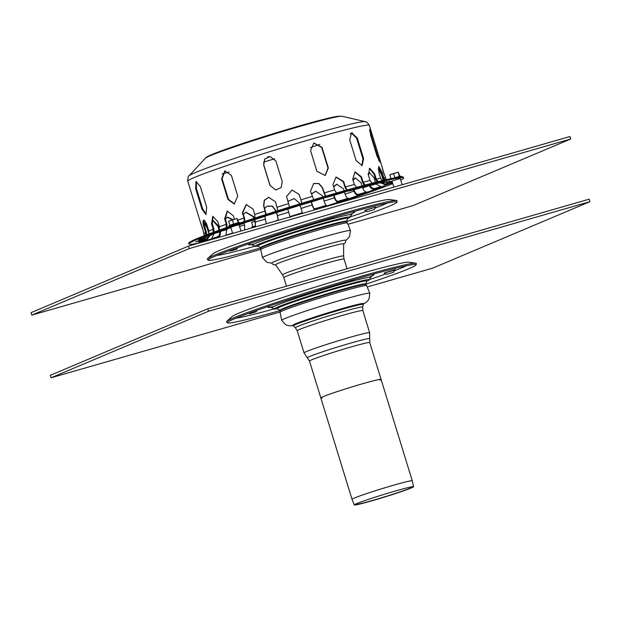<?xml version="1.0" encoding="UTF-8"?>
<svg xmlns="http://www.w3.org/2000/svg" width="621" height="621" viewBox="0 0 621 621"><rect width="100%" height="100%" fill="white"/><g stroke="black" fill="none" stroke-linecap="round" stroke-linejoin="round"><path stroke-width="0.93" d="M240.964 231.035L239.038 224.763L234.854 225.85L230.787 227.302L232.665 233.426M402.16 184.732L400.227 178.452L392.014 180.998M570.676 139.011L189.258 248.586L188.497 246.11L569.915 136.535L570.676 139.011L413.221 205.551L348.187 224.235M260.758 249.355L31.811 315.126L189.258 248.586M188.497 246.11L31.05 312.658L31.811 315.126M377.017 156.026L370.675 135.417L369.767 129.215L372.305 135.502L378.647 156.112L379.982 162.182L377.017 156.026M379.152 161.219L369.611 130.371M316.889 171.241L310.554 150.624L313.83 142.985L321.996 147.34L328.33 167.949L325.21 175.526L316.889 171.241M325.055 175.588L328.02 168.081L321.678 147.472L313.675 143.055M225.081 170.806L222.093 178.677L228.435 199.287L234.497 203.975M227.93 199.411L221.588 178.801L224.825 170.86L231.4 175.433L237.742 196.042L234.249 204.045L227.93 199.411L228.435 199.287M270.151 156.5L264.779 159.03L263.754 164.891L270.096 185.5L275.817 190.042M269.988 185.5L263.646 164.891L264.686 159.007L270.096 156.5L275.918 161.041L282.26 181.65L281.189 187.534L275.763 190.042L270.096 185.5M356.066 160.451L349.724 139.841L351.564 132.731L357.277 137.994L363.611 158.603L362.113 165.59L356.066 160.451M361.779 165.683L362.959 158.829L356.617 138.219L351.245 132.871M196.422 181.433L196.399 188.419L202.741 209.029L206.296 214.338M201.98 209.246L195.638 188.637L196.019 181.472L200.358 186.642L206.7 207.251L205.931 214.532L201.98 209.246L202.741 209.029M251.699 227.954L254.261 227.045C255.355 226.238 255.58 224.616 254.952 222.171L254.237 219.85M254.657 219.71L255.363 222.007L255.386 226.898M243.37 214.416L245.893 212.157L253.717 216.651L254.222 218.289M253.803 218.429L253.298 216.807L245.691 212.242M244.612 229.987L244.635 225.004L244.061 223.141M212.615 238.324L217.366 236.834C219.345 235.794 220.051 234.047 219.5 231.579M220.214 231.338C220.882 234.319 220.013 236.43 217.622 237.657L215.308 238.41M211.932 222.318L213.22 220.595L218.561 225.982L219.516 229.064M213.042 232.401L213.197 229.188L211.551 223.832L212.716 216.442L217.73 221.425L219.376 226.781L219.112 230.22L217.847 226.223L212.887 220.758M209.634 240.04L208.33 240.265L211.419 239.054L214.214 233.643M204.387 235.01L202.562 228.792C199.877 220.688 199.877 220.494 202.555 228.202L204.301 235.677M204.542 238.06L201.809 240.296L195.615 241.911L203.579 238.635M341.954 116.236L333.764 116.973L302.419 125.069L250.116 141.014L210.17 155.281C207.158 156.671 205.528 157.672 205.279 158.277A71.702 3.128 162.9 0 1 207.461 156.966A71.702 3.128 162.9 0 1 279.574 132.413A71.702 3.128 162.9 0 1 341.954 116.236L365.21 121.631C366.483 122.997 365.125 119.348 369.316 125.357A94.966 4.145 162.9 0 0 289.735 145.547A94.966 4.145 162.9 0 0 190.826 179.096A94.966 4.145 162.9 0 0 187.775 181.208L200.451 222.372M202.718 228.745L202.562 228.792C199.877 220.688 199.877 220.494 202.555 228.202M213.081 216.38L212.266 223.63L213.919 228.986L214.004 232.052M212.925 234.047L211.544 235.002L208.221 235.786L230.88 227.604M244.193 221.604L244.037 218.025L242.392 212.669L246.226 204.581L253.104 209.083L254.757 214.447L254.889 218.072M246.436 204.542L242.803 212.576L244.457 217.932L244.837 221.386M244.325 222.846L254.439 219.78M289.735 207.585L286.545 196.562L291.963 190.003L299.206 194.497L302.116 203.789M266.013 215.821L277.649 212.273A99.29 4.331 162.9 0 1 289.999 208.408L302.365 204.604M301.907 203.253L299.206 194.536L291.971 190.042L286.545 196.578M336.559 192.984L334.603 189.925L332.949 184.569L336.07 176.993L343.685 181.565L345.33 186.929L347.232 189.948M337.94 194.14L347.83 191.051M346.565 190.142L344.919 187.084L343.266 181.728L335.868 177.078M372.189 183.187L370.054 180.517L368.408 175.153L369.635 168.26L374.61 173.764L376.256 179.12L378.166 181.658M358.379 188.505L365.459 186.292L384.259 181.72L381.178 182.923L379.229 182.978M377.164 181.914L375.542 179.36L373.889 174.004L369.285 168.423M386.363 179.679L383.685 172.584C381.465 164.736 381.473 164.93 383.7 173.174M388.42 181.743L392.068 181.293M392.231 181.821L390.795 182.264L386.852 181.728M375.984 183.987L381.271 186.898L384.376 186.199L375.1 189.304C372.46 189.615 370.582 188.357 369.456 185.516M368.067 173.74L369.34 172.661L373.989 177.746L375.402 182.357M370.178 185.314C371.102 187.666 372.654 188.722 374.843 188.481L379.889 186.96M369.705 172.599L368.284 174.742M344.438 192.013L345.097 194.156C346.122 197.036 347.418 198.503 348.994 198.565L338.282 202.151C336.706 202.089 335.41 200.622 334.385 197.742L333.656 195.367M333.555 186.51L336.776 184.251L343.444 188.8L344.073 190.841M334.059 195.25L334.797 197.649C335.643 200.032 336.722 201.258 338.034 201.328L347.946 198.34M336.986 184.212L333.671 186.898M290.007 216.566L302.342 212.755L300.044 205.101L302.598 213.562M287.795 201.437L294.137 198.541L299.423 203.036L299.695 203.929M299.687 203.929L299.423 203.075L294.144 198.58L287.802 201.468M290.217 217.366L287.748 209.114M323.161 198.115L324.084 201.111C325.047 204.006 325.963 205.598 326.84 205.893L321.647 207.856M311.346 193.915L315.678 191.237L322.431 195.747L322.819 196.989M311.416 201.887L312.347 204.907C313.139 207.305 313.9 208.633 314.63 208.889L326.141 205.419M315.973 209.487L314.886 209.712C314.009 209.424 313.093 207.825 312.13 204.93L311.214 201.949M315.786 191.221L311.408 194.117M362.431 187.2L362.68 188.016C363.759 190.872 365.389 192.231 367.562 192.083L358.822 195.188C356.648 195.336 355.018 193.977 353.939 191.121L353.535 189.816M352.883 179.686L355.181 177.901L361.034 182.659L362.02 185.873M354.117 189.653L354.521 190.965C355.414 193.333 356.764 194.466 358.565 194.365L366.297 192.036M355.476 177.839L353.07 180.292M378.212 168.904L381.434 174.4L383.328 180.393M384.709 182.248L389.196 183.342L392.425 182.458M381.713 182.822L385.75 184.072L387.729 183.482M392.534 182.791L386.006 184.895L380.782 183.016M378.655 168.966L378.321 170.069M382.357 180.626L380.619 178.281L378.973 172.925L378.81 166.482L382.187 172.506L383.84 177.862L385.222 179.943M380.914 182.993L386.984 181.689M384.236 180.175L378.468 166.824M356.539 187.363L354.358 184.484L352.712 179.127L355.072 171.838L361.476 176.853L363.122 182.209L365.179 185.027M364.286 185.268L362.54 182.419L360.886 177.063L354.785 171.955M367.329 186.191L365.893 186.168M313.69 199.698L310.484 191.105L313.683 183.498L318.93 183.482L322.446 187.589L325.637 196.158M314.599 200.932L326.211 197.323M325.272 196.267L322.229 187.689L318.767 183.614L313.582 183.552M265.827 214.532L263.607 205.652L264.251 200.241L268.699 197.331L275.561 201.833L277.781 210.729M268.8 197.315L264.437 200.257L263.816 205.629L266.161 214.424M254.323 219.818L265.71 215.961M226.176 227.728L226.285 224.228L224.639 218.871L227.232 211.086L233.38 215.766L234.42 219.135M227.527 211.024L225.221 218.716L226.875 224.08L227.038 227.433M226.246 229.056L225.105 229.863M205.675 235.149L205.667 232.572L204.022 227.216C202.896 223.436 202.725 221.13 203.509 220.315L203.587 220.284M204.309 220.082C203.517 220.897 203.688 223.195 204.821 226.975L206.467 232.339L206.63 234.785M205.233 237.494L203.401 238.635L198.805 239.768L211.544 235.002M203.509 220.315C204.658 220.191 205.893 221.976 207.212 225.664L208.858 231.02L208.718 234.001M204.736 239.667L206.405 239.139L209.029 236.034M209.937 235.654L206.661 239.962L198.867 242.081L203.44 240.381L206.514 237.106M208.866 233.597L207.282 228.45L203.983 222.644M203.898 222.947L204.293 222.302L207.445 226.424M226.215 235.056L232.572 233.1M225.376 219.221L227.433 217.133L232.914 219.586M232.316 219.772L227.146 217.249M225.889 235.367L226.774 228.885M274.498 221.402L277.672 220.238C278.192 219.593 278.107 218.056 277.424 215.627L276.469 212.537M276.694 212.475L278.286 220.315M264.662 208.353L267.123 206.125L272.409 206.094L276.298 211.194M276.081 211.264L272.246 206.226L267.014 206.18M266.339 223.746L264.849 216.38M400.739 180.106A112.238 4.898 162.9 0 0 403.572 177.994L403.316 177.164A112.238 4.898 162.9 0 0 309.266 201.025A112.238 4.898 162.9 0 0 192.378 240.676A112.238 4.898 162.9 0 0 188.768 243.168L189.025 243.999A112.238 4.898 162.9 0 0 199.923 242.834M403.572 177.994A112.238 4.898 162.9 0 0 309.522 201.848A112.238 4.898 162.9 0 0 192.634 241.499A112.238 4.898 162.9 0 0 189.025 243.999M331.358 205.07A112.238 4.898 162.9 0 0 392.782 183.614M233.667 224.002L229.894 225.299L228.629 221.2L232.409 219.904L233.667 224.002L238.076 222.737L237.075 218.483L228.745 221.084M232.409 219.904L237.075 218.483L238.627 222.535M238.697 222.768L238.076 222.737M589.95 201.662L208.54 311.237L207.779 308.769L589.189 199.186L589.95 201.662L432.503 268.21L367.461 286.894M280.032 312.014L51.085 377.785L208.54 311.237M207.779 308.769L50.324 375.309L51.085 377.785M365.792 284.193A98.739 4.308 162.9 0 0 416.132 264.787L416.311 263.506A99.29 4.331 162.9 0 0 415.767 263.157L408.719 262.194A92.808 4.052 162.9 0 0 354.366 275.421A92.808 4.052 162.9 0 0 232.091 316.531L226.805 321.29A99.29 4.331 162.9 0 0 226.556 321.88L227.418 322.842A98.739 4.308 162.9 0 0 279.97 310.601M235.871 318.224A92.521 4.037 162.9 0 0 274.257 308.87M369.542 279.551A92.521 4.037 162.9 0 0 385.936 273.853M394.335 270.764A92.521 4.037 162.9 0 0 406.545 265.718M348.598 281.585L353.225 280.017L348.598 281.585M387.093 274.187L393.535 272.262L387.093 274.187M255.976 311.858L249.526 313.768L255.976 311.858M366.887 281.212A49.719 2.166 162.9 0 0 369.425 279.768A49.719 2.166 162.9 0 0 367.578 279.636A49.719 2.166 162.9 0 0 340.06 286.623A49.719 2.166 162.9 0 0 277.991 306.906A49.719 2.166 162.9 0 0 275.934 307.83A49.719 2.166 162.9 0 0 274.474 308.979A49.719 2.166 162.9 0 0 277.385 308.753M416.132 264.787A98.739 4.308 162.9 0 0 415.589 264.437A98.739 4.308 162.9 0 0 357.766 278.511A98.739 4.308 162.9 0 0 227.674 322.252A98.739 4.308 162.9 0 0 227.418 322.842M415.767 263.157A99.29 4.331 162.9 0 0 357.618 277.308A99.29 4.331 162.9 0 0 226.805 321.29M363.169 304.267L361.826 303.964A35.397 1.545 162.9 0 0 341.038 309.002A35.397 1.545 162.9 0 0 294.362 324.721L293.415 325.722A36.6 1.599 162.9 0 0 293.368 325.909L295.386 327.803A35.226 1.537 162.9 0 1 297.909 326.351A35.226 1.537 162.9 0 1 341.884 311.983A35.226 1.537 162.9 0 1 362.703 307.092L363.308 304.391A36.6 1.599 162.9 0 0 363.169 304.267A36.6 1.599 162.9 0 0 341.674 309.468A36.6 1.599 162.9 0 0 293.415 325.722M379.873 380.176A31.516 1.374 162.9 0 0 381.069 379.384A31.516 1.374 162.9 0 0 362.447 383.794A31.516 1.374 162.9 0 0 320.832 397.921A31.516 1.374 162.9 0 0 322.268 397.898M322.602 248.819A35.599 1.552 162.9 0 0 278.169 263.343A35.599 1.552 162.9 0 0 275.608 264.787L282.477 274.824A31.982 1.397 -17.1 0 1 324.698 260.478A31.982 1.397 -17.1 0 1 343.607 256.023L343.646 243.859A35.599 1.552 162.9 0 0 322.602 248.819M346.518 221.542A98.739 4.308 162.9 0 0 396.858 202.128L397.036 200.847A99.29 4.331 162.9 0 0 396.493 200.498A99.29 4.331 162.9 0 0 338.344 214.649A99.29 4.331 162.9 0 0 207.53 258.631A99.29 4.331 162.9 0 0 207.282 259.229L208.144 260.183A98.739 4.308 162.9 0 0 260.688 247.942M396.493 200.498L389.445 199.535A92.808 4.052 162.9 0 0 335.092 212.762A92.808 4.052 162.9 0 0 212.817 253.873L207.53 258.631M396.858 202.128A98.739 4.308 162.9 0 0 396.314 201.786A98.739 4.308 162.9 0 0 338.492 215.852A98.739 4.308 162.9 0 0 208.4 259.594A98.739 4.308 162.9 0 0 208.144 260.183M216.597 255.573A92.521 4.037 162.9 0 0 254.983 246.211M350.267 216.9A92.521 4.037 162.9 0 0 366.662 211.202M375.061 208.113A92.521 4.037 162.9 0 0 387.271 203.067M347.613 218.561A49.719 2.166 162.9 0 0 350.151 217.117A49.719 2.166 162.9 0 0 348.296 216.985A49.719 2.166 162.9 0 0 320.778 223.964A49.719 2.166 162.9 0 0 258.716 244.255A49.719 2.166 162.9 0 0 256.652 245.179A49.719 2.166 162.9 0 0 255.2 246.327A49.719 2.166 162.9 0 0 258.111 246.095M343.646 244.084L345.338 242.625L345.905 240.234A38.82 1.692 162.9 0 0 315.903 247.717A38.82 1.692 162.9 0 0 274.498 261.488A38.82 1.692 162.9 0 0 271.703 263.063L273.077 264.515L275.732 264.973M236.702 249.2L230.251 251.117L236.702 249.2M367.818 211.536L374.261 209.619L367.818 211.536M329.316 218.926L333.951 217.366L329.316 218.926M390.974 178.638L389.825 174.889L391.657 174.074L393.598 173.593L394.863 177.691L399.264 176.426L398.263 172.172L389.941 174.773M393.598 173.593L398.263 172.172L399.823 176.224M399.893 176.457L399.264 176.426M254.649 221.177L251.715 222.287M252.863 226.502L251.598 222.403L253.438 221.581M309.499 361.073L320.832 397.921A31.516 1.374 -17.1 0 1 350.547 387.341A31.516 1.374 -17.1 0 1 381.069 379.384L369.736 342.544A31.516 1.374 162.9 0 0 351.113 346.953A31.516 1.374 162.9 0 0 311.773 359.807A31.516 1.374 162.9 0 0 309.499 361.073L304.042 352.891A34.318 1.498 162.9 0 1 306.526 351.509A34.318 1.498 162.9 0 1 349.359 337.506A34.318 1.498 162.9 0 1 369.65 332.709L362.843 310.585A34.318 1.498 162.9 0 0 342.559 315.383A34.318 1.498 162.9 0 0 299.718 329.386A34.318 1.498 162.9 0 0 297.242 330.768L295.386 327.803M408.781 487.423A29.606 1.289 -17.1 0 1 412.189 487.011A29.606 1.289 -17.1 0 1 373.089 500.278A29.606 1.289 -17.1 0 1 355.592 504.423A29.606 1.289 -17.1 0 1 358.643 502.847M372.623 500.604A30.98 1.351 -17.1 0 1 354.312 504.943A30.98 1.351 -17.1 0 1 358.061 503.08A30.98 1.351 -17.1 0 1 383.53 494.533A30.98 1.351 -17.1 0 1 409.386 487.283A30.98 1.351 -17.1 0 1 413.539 486.724A30.98 1.351 -17.1 0 1 372.623 500.604M354.312 504.943L352.029 499.323A31.516 1.374 -17.1 0 1 381.744 488.743A31.516 1.374 -17.1 0 1 412.266 480.786A31.516 1.374 -17.1 0 1 412.266 480.794L413.539 486.724M377.832 156.368L378.647 156.112M371.49 135.758L372.305 135.502M222.093 178.677L221.588 178.801M362.959 158.829L363.611 158.603M356.617 138.219L357.277 137.994M196.399 188.419L195.638 188.637M253.717 216.651L253.298 216.807M217.366 236.834L217.622 237.657M218.561 225.982L217.847 226.223M201.646 239.76L201.809 240.296M211.179 234.622L211.319 235.08M212.266 223.63L211.551 223.832M242.803 212.576L242.392 212.669M314.723 200.894A99.29 4.331 162.9 0 0 302.373 204.604L314.661 200.917M343.266 181.728L343.685 181.565M381.178 182.923L381.03 182.458M373.889 174.004L374.61 173.764M390.795 182.264L390.625 181.72M375.1 189.304L374.843 188.481M338.282 202.151L338.034 201.328M302.342 212.739L302.536 213.352M314.886 209.712L314.63 208.889M358.822 195.188L358.565 194.365M386.006 184.895L385.75 184.072M389.15 181.596L388.987 181.076M381.395 172.762L382.187 172.506M360.886 177.063L361.476 176.853M338.065 194.109L326.576 197.253M225.221 218.716L224.639 218.871M203.238 238.115L203.401 238.635M204.821 226.975L204.022 227.216M206.405 239.139L206.661 239.962M207.996 228.225L207.282 228.45M213.197 229.188A94.966 4.145 162.9 0 0 208.858 231.02M244.037 218.025A94.966 4.145 162.9 0 0 237.89 220.137M288.478 203.657A94.966 4.145 162.9 0 0 277.207 207.189M334.603 189.925A94.966 4.145 162.9 0 0 324.092 192.945M370.054 180.517A94.966 4.145 162.9 0 0 363.122 182.209M385.338 177.948A94.966 4.145 162.9 0 0 383.84 177.862M380.619 178.281A94.966 4.145 162.9 0 0 376.256 179.12M354.358 184.484A94.966 4.145 162.9 0 0 345.33 186.929M312.13 196.461A94.966 4.145 162.9 0 0 300.859 199.853M265.252 211.008A94.966 4.145 162.9 0 0 254.757 214.447M226.285 224.228A94.966 4.145 162.9 0 0 219.376 226.781M205.667 232.572A94.966 4.145 162.9 0 0 204.2 233.566M239.535 226.393A94.105 4.106 162.9 0 0 244.635 225.004M222.667 230.748A94.105 4.106 162.9 0 0 227.014 229.677M222.07 173.965A94.105 4.106 162.9 0 0 229.18 172.025M263.521 162.128A94.105 4.106 162.9 0 0 274.668 158.766M310.345 147.542A94.105 4.106 162.9 0 0 319.815 144.429M350.143 133.903A94.105 4.106 162.9 0 0 352.588 132.995M383.079 179.756A94.105 4.106 162.9 0 0 383.646 179.43M362.68 188.016A94.105 4.106 162.9 0 0 368.3 185.951M345.097 194.156A94.105 4.106 162.9 0 0 353.939 191.121M324.084 201.111A94.105 4.106 162.9 0 0 334.385 197.742M301.076 208.4A94.105 4.106 162.9 0 0 312.13 204.93M277.634 215.526A94.105 4.106 162.9 0 0 288.695 212.196M255.363 222.007A94.105 4.106 162.9 0 0 265.672 219.042M217.435 237.727A99.29 4.331 162.9 0 0 218.941 237.369M201.6 240.366A99.29 4.331 162.9 0 0 203.238 240.451M211.14 235.134A99.29 4.331 162.9 0 0 206.382 237.144M243.494 223.436A99.29 4.331 162.9 0 0 239.093 224.942L243.618 223.405M338.189 194.07A99.29 4.331 162.9 0 0 326.677 197.377M375.154 184.258A99.29 4.331 162.9 0 0 367.562 186.121M390.997 181.619A99.29 4.331 162.9 0 0 389.351 181.534M381.457 186.851A99.29 4.331 162.9 0 0 386.208 184.841M349.103 198.549A99.29 4.331 162.9 0 0 358.977 195.149M312.34 210.535A99.29 4.331 162.9 0 0 314.948 209.712M326.894 205.893A99.29 4.331 162.9 0 0 338.391 202.128M367.71 192.052A99.29 4.331 162.9 0 0 375.286 189.258M389.398 183.288A99.29 4.331 162.9 0 0 391.005 182.209M386.138 181.953A99.29 4.331 162.9 0 0 381.356 182.869M358.806 188.396A99.29 4.331 162.9 0 0 348.909 191.066M265.703 216.1A99.29 4.331 162.9 0 0 254.199 219.857M224.88 229.933A99.29 4.331 162.9 0 0 217.311 232.728M203.199 238.697A99.29 4.331 162.9 0 0 201.584 239.776M206.459 240.032A99.29 4.331 162.9 0 0 211.241 239.116M267.55 156.934A91.962 4.013 162.9 0 0 268.52 156.639M339.384 116.383A69.071 3.012 162.9 0 0 272.588 133.919A69.071 3.012 162.9 0 0 207.484 156.958M365.21 121.631A92.397 4.029 162.9 0 0 284.829 142.481A92.397 4.029 162.9 0 0 191.889 174.128A92.397 4.029 162.9 0 0 189.071 175.813C188.264 175.588 187.829 177.381 187.775 181.208M238.317 222.52L239.9 222.597L229.242 225.803L228.839 226.805M270.143 305.804A55.525 2.422 162.9 0 0 273.023 306.751M369.371 277.113A55.525 2.422 162.9 0 0 371.218 274.707M395.135 269.638L384.042 273.054M393.535 272.277L394.63 270.213L386.169 272.518M362.765 304.174A37.05 1.615 162.9 0 0 338.608 309.623A37.05 1.615 162.9 0 0 295.394 323.859A37.05 1.615 162.9 0 0 293.694 325.42M362.943 304.212L365.924 302.559L368.23 300.269L369.107 298.748L369.79 293.267A46.055 2.01 162.9 0 0 334.152 302.163A46.055 2.01 162.9 0 0 285.078 318.488A46.055 2.01 162.9 0 0 281.755 320.351L285.396 324.496L286.987 325.264L290.333 325.87L293.57 325.559M369.79 293.267L366.7 285.652A45.341 1.979 162.9 0 0 339.912 292.017A45.341 1.979 162.9 0 0 283.316 310.516A45.341 1.979 162.9 0 0 280.04 312.316L281.755 320.351M366.7 285.652L365.909 284.472A44.929 1.956 162.9 0 0 339.361 290.783A44.929 1.956 162.9 0 0 283.277 309.118A44.929 1.956 162.9 0 0 280.024 310.896L280.04 312.316M365.909 284.472L365.777 283.968A44.96 1.964 162.9 0 0 331.241 292.545A44.96 1.964 162.9 0 0 283.083 308.567A44.96 1.964 162.9 0 0 279.854 310.399L277.176 308.59M365.777 283.968L366.926 281.173A46.979 2.049 162.9 0 0 332.041 289.673A46.979 2.049 162.9 0 0 280.576 306.743A46.979 2.049 162.9 0 0 277.331 308.738M369.425 279.768L370.644 277.478A51.559 2.251 162.9 0 0 340.184 284.581A51.559 2.251 162.9 0 0 275.825 305.617A51.559 2.251 162.9 0 0 272.177 307.768L270.073 307.201M369.736 342.544L369.697 338.647A32.634 1.421 162.9 0 0 344.81 344.81A32.634 1.421 162.9 0 0 309.677 356.485A32.634 1.421 162.9 0 0 307.341 357.836M282.477 274.824L283.82 277.61A31.516 1.374 -17.1 0 1 325.435 263.49A31.516 1.374 -17.1 0 1 344.057 259.081L343.607 256.023M352.79 213.166L351.37 214.819A51.559 2.251 162.9 0 0 320.91 221.93A51.559 2.251 162.9 0 0 256.551 242.966A51.559 2.251 162.9 0 0 252.902 245.116L250.799 244.542M250.868 243.145A55.525 2.422 162.9 0 0 253.748 244.1M350.097 214.455A55.525 2.422 162.9 0 0 351.944 212.048M347.69 218.313L347.651 218.514A46.979 2.049 162.9 0 0 312.759 227.014A46.979 2.049 162.9 0 0 261.301 244.092A46.979 2.049 162.9 0 0 258.057 246.079L257.901 245.939M260.572 247.748L260.75 248.237A44.929 1.956 162.9 0 1 264.003 246.459A44.929 1.956 162.9 0 1 320.087 228.132A44.929 1.956 162.9 0 1 346.634 221.821L346.502 221.309A44.96 1.964 162.9 0 0 311.967 229.894A44.96 1.964 162.9 0 0 263.809 245.908A44.96 1.964 162.9 0 0 260.572 247.748L258.057 246.079M346.634 221.821L347.426 223.001A45.341 1.979 162.9 0 0 320.638 229.366A45.341 1.979 162.9 0 0 264.041 247.864A45.341 1.979 162.9 0 0 260.758 249.658L260.75 248.237M345.928 240.389L349.444 236.849L350.516 230.608A46.055 2.01 162.9 0 0 314.878 239.504A46.055 2.01 162.9 0 0 265.804 255.836A46.055 2.01 162.9 0 0 262.481 257.692L260.758 249.658M373.795 207.74L366.895 209.859M375.86 206.987L364.768 210.395M399.505 176.209L401.088 176.286L396.004 177.622M255.076 225.982L251.823 227.193L251.738 227.946M391.975 180.99L393.861 187.115M289.991 208.415L277.711 212.266M348.785 191.113L358.589 188.458M205.279 158.277L189.071 175.813M369.316 125.357L382.024 166.676M229.871 225.229L228.854 225.997M240.35 222.885L239.9 222.597M386.844 274.335L384.779 273.248M393.07 270.391L395.212 269.592L394.63 270.213M256.225 311.719L256.962 310.345M249.533 313.784L248.656 313.318M280.024 310.896L279.854 310.399M274.474 308.979L272.177 307.768M372.064 275.825L370.644 277.478M362.843 310.585L362.703 307.092M297.242 330.768L304.042 352.891M369.697 338.647L369.65 332.709M350.151 217.117L351.37 214.819M255.2 246.327L252.902 245.116M346.502 221.309L347.651 218.514M350.516 230.608L347.426 223.001M271.773 263.203L266.875 262.256L262.481 257.692M236.95 249.068L237.68 247.694M230.259 251.125L229.382 250.667M374.261 209.619L375.356 207.561M367.57 211.676L365.505 210.589M347.038 268.761L344.057 259.081M286.452 286.165L283.82 277.61M401.585 176.845L401.088 176.286M252.84 226.432L251.823 227.193M412.266 480.786L381.069 379.384M352.029 499.323L320.832 397.921"/></g></svg>
